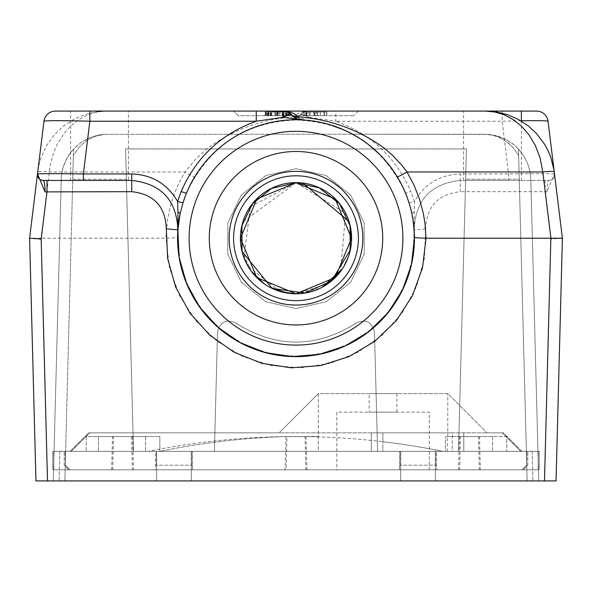 <?xml version="1.0" encoding="UTF-8"?>
<svg xmlns="http://www.w3.org/2000/svg" width="592" height="592" viewBox="0 0 592 592"><rect width="100%" height="100%" fill="white"/><g stroke="black" fill="none" stroke-linecap="round" stroke-linejoin="round"><path stroke-width="0.44" stroke-dasharray="2.96 2.22" d="M317.704 115.699L317.704 112.006L306.826 112.006L317.704 112.006L317.704 115.699L306.826 115.699L317.704 115.699M306.826 115.699L306.826 112.006M326.569 112.006L326.569 115.699L303.681 115.699L303.681 112.006L326.791 112.006L303.681 112.006L326.791 112.006L303.681 112.006L326.791 112.006L303.681 112.006L326.791 112.006L303.681 112.006L326.791 112.006L303.681 112.006L326.791 112.006L303.681 112.006L314.3 112.006L303.681 112.006L303.681 115.699L326.791 115.699L326.791 112.006L326.791 115.699L320.331 115.699L320.331 112.006L320.331 115.699L326.791 115.699L326.791 112.006L326.791 115.699L303.681 115.699L303.681 112.006L303.681 115.699L324.061 115.699L324.061 112.006L324.061 115.699L326.569 115.699M316.735 115.699L326.791 115.699L324.431 115.699L324.431 112.006L324.431 115.699L306.034 115.699L306.034 112.006L306.034 115.699L303.681 115.699L303.681 112.006L303.681 115.699L306.034 115.699L306.034 112.006L306.034 115.699L324.431 115.699L324.431 112.006L324.431 115.699L326.791 115.699L326.791 112.006L326.791 115.699L316.039 115.699L316.039 112.006L316.039 115.699L317.556 115.699L317.556 112.006L317.556 115.699L326.791 115.699L326.791 112.006L326.791 115.699L326.791 112.006L326.791 115.699L303.681 115.699L303.681 112.006L303.681 115.699L314.3 115.699L314.3 112.006L314.3 115.699L303.681 115.699L303.681 112.006L303.681 115.699L313.997 115.699L313.997 112.006L313.997 115.699L326.791 115.699L303.681 115.699L303.681 112.006L303.681 115.699L324.061 115.699L324.061 112.006L324.061 115.699L326.791 115.699L326.791 112.006L326.791 115.699L317.593 115.699L317.593 112.006L317.593 115.699L326.791 115.699L326.791 112.006L326.791 115.699L326.791 112.006L326.791 115.699L303.681 115.699L303.681 112.006L303.681 115.699L316.735 115.699L316.735 112.006M268.768 115.699L288.733 115.699L286.373 115.699L286.373 112.006L288.733 112.006L265.542 112.006L286.373 112.006L286.373 115.699L270.884 115.699L270.884 112.006L265.209 112.006L289.148 112.006L267.828 112.006L270.862 112.006L270.884 115.699L268.768 115.699L268.768 112.006M288.733 115.699L288.733 112.006L265.623 112.006L288.733 112.006L288.733 115.699L288.733 112.006L288.733 115.699L265.623 115.699L265.623 112.006L265.623 115.699L274.873 115.699L274.873 112.006L274.873 115.699L277.611 115.699L277.611 112.006L277.611 115.699L288.733 115.699M265.542 115.699L265.542 112.006L265.542 115.699M286.373 115.699L286.373 112.006L286.373 115.699M265.808 115.699L289.148 115.699L265.209 115.699L265.209 112.006L289.148 112.006L265.209 112.006L265.209 115.699L265.808 115.699L265.808 112.006M267.155 115.699L267.155 112.006M270.862 115.699L270.862 112.006L270.862 115.699M267.828 115.699L267.828 112.006M270.211 115.699L270.211 112.006M278.04 115.699L265.209 115.699L289.148 115.699L283.487 115.699L286.484 115.699L286.484 112.006L286.484 115.699L278.04 115.699L278.04 112.006M285.344 115.699L285.344 112.006M283.487 115.699L283.487 112.006L283.487 115.699M287.164 115.699L287.164 112.006M288.474 115.699L288.474 112.006M289.148 115.699L289.148 112.006L289.148 115.699M268.354 115.699L268.354 112.006L268.354 115.699M287.349 115.699L287.349 112.006M275.998 115.699L275.998 112.006M266.703 115.699L266.703 112.006M270.374 115.699L270.374 112.006L270.374 115.699M267.865 115.699L267.865 112.006M280.023 115.699L277.211 115.699L277.211 112.006L280.023 112.006L277.211 112.006L277.211 115.699L280.023 115.699L280.023 112.006L280.023 115.699M310.193 112.006L315.033 112.006L306.338 112.006L310.193 112.006L310.193 115.699L307.122 115.699L307.122 112.006M307.122 115.699L315.033 115.699L313.834 115.699L313.834 112.006M313.834 115.699L310.193 115.699M315.033 115.699L315.033 112.006L315.033 115.699M306.338 115.699L306.338 112.006L306.338 115.699M326.791 115.699L316.039 115.699L326.791 115.699L326.791 112.006L326.791 115.699L326.791 112.006L326.791 115.699L303.681 115.699L303.681 112.006L303.681 115.699L314.3 115.699L303.681 115.699L303.681 112.006L303.681 115.699L326.791 115.699M306.042 111.385L308.684 111.081A11.559 11.559 0 0 0 299.826 115.211L303.481 112.317L308.158 111.089L358.412 111.081L233.588 111.081L238.213 115.699L353.787 115.699L238.213 115.699L233.588 111.081L256.247 111.081M327.768 283.805L296 293.795L294.15 293.758M279.609 291.316L248.085 266.319M243.985 257.698L250.379 206.608L296 182.743L345.558 213.238L340.674 271.232M466.415 148.955L458.497 451.333L435.386 451.333L435.386 480.919L400.71 480.919L400.71 451.333L377.6 451.333L374.477 332.142C371.976 321.937 365.893 318.896 356.229 323.017C365.893 318.896 371.976 321.937 374.477 332.142L377.6 451.333L374.477 332.142C371.976 321.937 365.893 318.896 356.229 323.017C316.076 348.407 275.924 348.407 235.771 323.017C226.107 318.896 220.024 321.937 217.523 332.142C220.024 321.937 226.107 318.896 235.771 323.017C275.924 348.407 316.076 348.407 356.229 323.017C316.076 348.407 275.924 348.407 235.771 323.017C275.924 348.407 316.076 348.407 356.229 323.017C365.893 318.896 371.976 321.937 374.477 332.142L377.6 451.333L400.71 451.333L377.6 451.333L400.71 451.333L400.71 480.919L400.71 451.333L400.71 480.919L191.29 480.919L191.29 451.333L214.4 451.333L217.523 332.142C220.024 321.937 226.107 318.896 235.771 323.017C226.107 318.896 220.024 321.937 217.523 332.142L214.4 451.333L191.29 451.333L214.4 451.333L191.29 451.333L191.29 480.919L191.29 451.333L191.29 480.919L538.705 480.919L537.936 451.333L538.705 480.919L435.386 480.919L435.386 451.333L435.386 480.919L435.386 451.333L458.497 451.333L435.386 451.333L458.497 451.333L466.415 148.955L125.585 148.955L466.415 148.955L458.497 451.333L465.623 179.213L519.251 179.213L518.629 155.437L526.377 451.333L519.251 179.213L465.623 179.213L466.415 148.955M125.585 148.955L133.503 451.333L156.614 451.333L156.614 480.919L191.29 480.919L53.295 480.919L54.064 451.333L53.295 480.919L156.614 480.919L156.614 451.333L156.614 480.919L156.614 451.333L133.503 451.333L156.614 451.333L133.503 451.333L125.585 148.955L133.503 451.333L126.377 179.213L72.749 179.213L73.371 155.437L65.623 451.333L54.064 451.333L53.295 480.919L54.064 451.333L53.295 480.919L64.846 480.919L53.295 480.919L64.846 480.919L53.295 480.919L54.064 451.333L65.623 451.333L72.749 179.213L126.377 179.213L125.585 148.955M296 175.802A62.412 62.412 0 0 0 233.588 238.213A62.412 62.412 0 0 0 296 300.625A62.412 62.412 0 0 0 358.412 238.213A62.412 62.412 0 0 0 296 175.802M296 305.058A66.852 66.852 0 0 0 362.852 238.213A66.852 66.852 0 0 0 296 171.362A66.852 66.852 0 0 0 229.148 238.213A66.852 66.852 0 0 0 296 305.058M296 324.941A86.728 86.728 0 0 0 382.728 238.213A86.728 86.728 0 0 0 296 151.485A86.728 86.728 0 0 0 209.272 238.213A86.728 86.728 0 0 0 296 324.941M294.098 116.424A11.559 6.364 40 0 0 299.826 115.211A11.559 11.559 0 0 1 308.684 111.081L304.54 111.429L300.632 112.495L297.132 114.197L293.639 116.831A11.559 6.142 40 0 0 299.367 115.758A11.559 4.854 -140 0 1 308.684 117.505L309.12 117.349A11.559 0.488 -90 0 0 308.684 111.081L55.433 111.081M502.149 111.081L463.588 111.081L502.149 111.081L502.149 121.227L508.624 173.944L508.624 180.427L549.568 180.368L551.581 179.694L553.291 178.244L554.386 176.031L554.512 173.944C551.744 173.567 536.448 173.567 508.624 173.944L460.265 173.944L460.265 180.427L508.624 180.427M128.412 111.081L70.626 111.081L128.412 111.081L128.412 180.427L70.626 180.427L128.412 180.427M485.44 111.081L463.588 111.081L463.588 180.427L521.374 180.427L463.588 180.427M285.958 111.385L358.412 111.081L353.787 115.699L358.412 111.081M537.936 451.333L538.705 480.919L537.936 451.333L538.705 480.919L527.154 480.919L538.705 480.919L527.154 480.919L538.705 480.919L537.936 451.333L532.156 451.333L537.936 451.333L530.809 179.213L537.936 451.333L526.377 451.333L537.936 451.333L526.377 451.333L527.154 480.919L518.459 148.955L524.186 156.562L527.398 162.955L528.967 167.462L530.069 172.102L530.809 179.213L529.581 169.763L527.398 162.955L524.186 156.562L520.035 150.745L518.459 148.955L518.629 155.437L518.459 148.955L514.537 145.203L505.516 139.201L495.349 135.464L484.596 134.192L493.195 135.25L498.73 137.107L503.984 139.853L508.839 143.419L513.205 147.741L518.629 155.437L513.205 147.741L506.463 141.54L498.73 137.107L490.354 134.665L484.596 134.192L352.647 134.192L490.013 134.51L497.968 136.175L505.516 139.201L512.42 143.508L518.459 148.955L526.377 451.333L537.936 451.333M73.541 148.955L65.623 451.333L54.064 451.333L65.623 451.333L54.064 451.333L65.623 451.333L54.064 451.333L65.623 451.333L64.846 480.919L73.541 148.955L81.792 141.939L88.933 138.047L96.651 135.464L104.695 134.273L99.308 134.909L91.457 137.033L81.792 141.939L73.541 148.955L73.371 155.437L78.795 147.741L83.161 143.419L88.016 139.853L96.008 136.071L104.518 134.31L352.647 134.192L104.518 134.31L96.008 136.071L88.016 139.853L83.161 143.419L78.795 147.741L73.371 155.437L73.541 148.955L69.094 154.556L64.602 162.955L62.419 169.763L61.316 176.83L54.064 451.333L61.316 176.83L63.033 167.462L66.63 158.641L71.965 150.745L78.714 144.174M546.919 191.912L545.003 191.682L545.003 180.427L548.769 180.427A11.559 1.857 90 0 0 546.919 191.912L554.512 173.944L562.4 238.213L556.043 480.919L47.508 480.919L41.151 238.213L166.004 238.213L177.563 237.703L180.553 264.691L189.618 290.28L204.27 313.138L223.739 332.06L247.005 346.046L272.845 354.371L299.907 356.591L326.762 352.588L351.996 342.583L374.292 327.087L392.474 306.93L405.587 283.154L412.942 257.024L414.148 229.896L411.899 213.793A118.444 118.444 0 0 1 296 356.65A118.444 118.444 0 0 1 239.353 134.192A118.444 118.444 0 0 0 296 356.65A118.444 118.444 0 0 0 411.899 213.793L414.148 229.896C415.355 200.207 430.732 183.712 460.265 180.427C430.732 183.712 415.355 200.207 414.148 229.896L414.393 201.45C424.649 183.883 439.937 174.714 460.265 173.944M41.151 238.213L29.6 238.213L35.957 480.919L47.508 480.919M29.6 238.213L43.963 121.227M269.412 122.796L276.708 121.353L290.998 119.873A11.559 4.151 87.6 0 0 293.639 116.831C261.516 119.369 232.841 129.84 207.622 148.237L195.589 159.189L184.985 171.976A11.559 1.206 31.4 0 0 194.857 176.579L187.523 190.654L182.144 205.579L179.302 217.952L177.563 237.703L179.302 217.952M194.857 176.579L203.33 164.45L212.957 153.757L223.502 144.552L231.576 138.824L241.351 133.133M247.552 130.129L260.517 125.208M262.056 124.742L268.857 122.921M414.023 212.091A5.779 1.51 168.1 0 0 411.899 213.793L408.894 202.486A111.503 111.089 0.4 0 0 405.476 192.999A118.444 118.444 0 0 0 352.647 134.192A118.444 118.444 0 0 1 405.476 192.999C382.543 144.788 344.389 120.413 290.998 119.873A11.559 11.559 0 0 0 299.367 115.758L295.356 118.822L290.998 119.873A11.559 11.559 0 0 0 299.367 115.758M397.143 176.579L404.477 190.654L409.856 205.579L412.698 217.952L414.437 237.703L412.698 217.952M329.944 124.742L324.076 123.143A118.444 118.444 0 0 1 329.944 124.742A118.444 118.444 0 0 0 324.076 123.143M186.524 192.999C209.457 144.788 247.611 120.413 301.002 119.873L300.995 119.873M545.003 180.427L460.265 180.427L460.265 191.682C438.11 194.146 426.58 206.512 425.678 228.786L424.36 258.497L416.324 287.127L401.99 313.183L382.114 335.294L357.731 352.321L330.114 363.355L300.714 367.824L271.069 365.493L242.727 356.495L217.175 341.288L195.745 320.664L179.561 295.719L169.475 267.747L166.004 238.213L166.16 233.233L167.751 218.381L171.029 203.811L174.137 194.354L177.963 185.155L184.985 171.976L49.203 171.976A11.559 1.399 -173 0 0 37.733 171.976L38.998 164.798L40.959 157.946L46.761 145.321L54.508 134.606L63.078 126.407L73.652 119.384L84.264 114.759L95.26 112.006L106.56 111.081L97.414 111.955L88.46 114.567L79.136 119.384L70.737 126.007L64.195 133.267L57.165 144.433L54.079 151.397L50.261 164.798L41.07 238.213M292.633 115.758L292.174 115.211M177.852 229.896C176.645 200.207 161.268 183.712 131.735 180.427L43.231 180.427M521.374 120.783L502.149 121.227L335.753 121.227C370.858 133.881 395.878 157.302 410.811 191.497A5.779 0.651 -22.4 0 1 405.476 192.999M527.154 480.919L526.377 451.333L527.154 480.919M562.4 238.213L550.826 239.072L545.003 191.682L460.265 191.682M554.46 175.661L554.512 173.944A5.779 5.779 0 0 1 548.769 180.427M40.012 179.45L39.353 178.932M299.826 115.211A11.559 4.492 -140 0 1 309.12 117.349L335.753 121.227L335.753 111.081M308.684 117.505L298.198 119.406M296 119.591L290.998 119.873L294.653 119.118M408.894 202.486A5.779 0.673 -17.1 0 0 414.393 201.45L410.811 191.497M294.55 117.579A11.559 11.559 0 0 0 296.644 118.822A11.559 11.559 0 0 1 294.55 117.579M286.979 436.541A739.682 739.682 0 0 0 159.847 451.333L159.847 436.541L159.847 451.333L71.181 451.333L89.673 432.841L279.121 432.841L318.326 393.636L318.326 436.541L286.979 436.541A739.682 739.682 0 0 0 159.847 451.333L318.326 451.333L318.326 393.636L447.767 393.636L486.972 432.841L503.341 432.841L521.833 451.333L539.216 451.333L436.578 451.333L436.578 469.826L53.798 469.826L53.798 451.333L71.181 451.333L89.673 432.841L279.121 432.841L318.326 393.636L447.767 393.636L486.972 432.841L503.341 432.841L521.833 451.333L318.326 451.333L318.326 436.541L286.979 436.541L286.106 469.826L306.9 469.826L286.106 469.826M86.247 436.541L86.247 451.333L86.247 436.541L159.847 436.541L86.247 436.541M53.798 451.333L65.261 451.333L53.798 451.333L53.798 469.826L53.798 451.333L192.489 451.333L192.489 469.826L192.489 451.333L436.578 451.333L436.578 469.826L539.216 469.826L539.216 451.333L527.746 451.333L539.216 451.333L539.216 469.826L539.216 451.333L539.216 469.826L523.121 469.826L527.746 465.201L527.746 451.333L527.746 465.201L523.121 469.826L539.216 469.826L429.274 469.826L429.274 412.128L336.818 412.128L336.818 469.826L429.274 469.826L429.274 412.128L336.818 412.128L336.818 469.826L53.798 469.826L53.798 451.333M447.241 436.541L506.759 436.541L506.759 451.333L506.759 436.541L447.241 436.541L447.241 451.333M447.767 436.541L447.767 393.636L447.767 436.541M400.525 465.201L400.525 451.333L400.525 465.201L436.578 465.201M156.429 465.201L156.429 451.333L156.429 465.201L192.489 465.201M53.798 469.826L69.886 469.826L65.261 465.201L65.261 451.333L65.261 465.201L69.886 469.826L53.798 469.826M459.562 469.826L480.356 469.826L459.562 469.826L460.435 436.541L479.483 436.541L460.435 436.541M112.65 469.826L133.444 469.826L112.65 469.826L113.523 436.541L132.571 436.541L113.523 436.541M369.179 393.636L396.914 393.636L369.179 393.636L369.179 412.128L396.914 412.128L369.179 412.128M396.914 412.128L396.914 393.636M445.376 451.333L371.31 451.333L382.854 451.333L382.854 441.713A739.682 739.682 0 0 1 442.69 451.333A739.682 739.682 0 0 0 148.303 451.333L52.784 451.333L155.422 451.333L155.422 469.826L538.202 469.826L538.202 451.333L445.376 451.333L445.376 436.541L445.376 451.333M538.202 451.333L526.739 451.333L538.202 451.333L538.202 469.826L538.202 451.333L399.511 451.333L399.511 469.826L399.511 451.333L155.422 451.333L155.422 469.826L52.784 469.826L52.784 451.333L64.254 451.333L52.784 451.333L52.784 469.826L52.784 451.333L52.784 469.826L68.879 469.826L64.254 465.201L64.254 451.333L64.254 465.201L68.879 469.826L52.784 469.826L538.202 469.826L538.202 451.333M148.303 451.333L382.854 451.333L382.854 432.841L371.31 432.841L452.236 432.841L382.854 432.841L382.854 441.713A739.682 739.682 0 0 0 148.303 451.333M452.236 451.333L463.773 451.333L452.236 451.333L452.236 432.841L463.773 432.841L452.236 432.841L452.236 451.333M145.617 436.541L145.617 451.333L145.617 436.541L98.464 436.541L98.464 451.333L98.464 436.541L145.617 436.541M70.167 451.333L88.659 432.841L502.327 432.841L88.659 432.841L70.167 451.333M520.819 451.333L502.327 432.841L520.819 451.333M492.529 436.541L492.529 451.333L492.529 436.541L445.376 436.541L492.529 436.541M191.475 465.201L191.475 451.333L191.475 465.201L155.422 465.201M435.571 465.201L435.571 451.333L435.571 465.201L399.511 465.201M538.202 469.826L522.114 469.826L526.739 465.201L526.739 451.333L526.739 465.201L522.114 469.826L538.202 469.826M305.894 469.826L285.1 469.826L305.894 469.826L305.021 436.6L286.025 436.6L305.021 436.6M111.644 469.826L132.438 469.826L111.644 469.826L112.517 436.541L131.565 436.541L112.517 436.541M479.35 469.826L458.556 469.826L479.35 469.826L478.477 436.541L459.429 436.541L478.477 436.541M463.773 451.333L463.773 432.841L463.773 451.333M371.31 451.333L371.31 432.841L371.31 451.333M131.565 436.541L132.438 469.826M286.114 115.699L286.114 112.006M277.197 115.699L277.197 112.006L277.197 115.699M268.391 115.699L268.391 112.006M268.938 115.699L268.938 112.006M284.182 115.699L284.182 112.006M282.628 115.699L282.628 112.006M279.091 115.699L279.091 112.006M271.817 115.699L271.817 112.006M271.499 115.699L271.499 112.006M275.095 115.699L275.095 112.006M276.316 115.699L276.316 112.006M282.14 115.699L282.14 112.006M287.046 115.699L287.046 112.006M304.895 115.699L304.895 112.006M309.956 115.699L309.956 112.006M296 168.705L265.653 175.632L241.314 195.042L227.809 223.08L227.809 254.212L241.314 282.258L265.653 301.661L296 308.587L326.347 301.661L350.686 282.258L364.191 254.212L364.191 223.08L350.686 195.042L326.347 175.632L296 168.705L326.347 175.632L350.686 195.042L364.191 223.08L364.191 254.212L350.686 282.258L326.347 301.661L296 308.587L265.653 301.661L241.314 282.258L227.809 254.212L227.809 223.08L241.314 195.042L265.653 175.632L296 168.705M296 293.802A55.596 55.596 0 0 0 344.144 210.419A55.596 55.596 0 0 0 247.856 210.419A55.596 55.596 0 0 0 296 293.802M296 131.328A106.886 106.886 0 0 1 402.886 238.213A106.886 106.886 0 0 1 296 345.099A106.886 106.886 0 0 1 189.114 238.213A106.886 106.886 0 0 1 296 131.328M532.156 451.333L532.933 480.919L532.156 451.333M59.844 451.333L59.067 480.919L59.844 451.333M544.492 480.919L550.826 239.072M425.678 228.786L414.148 229.896M296 182.75L242.979 221.808M241.188 229.444L241.773 250.179L251.326 271.232M264.232 283.805L269.619 287.127M296 293.787L319.909 288.385L322.381 287.127M342.235 268.997L343.915 266.319M348.015 257.698L349.887 251.637M350.804 229.407L348.858 221.297M302.978 183.194L300.092 182.906M70.626 180.427L70.626 111.081M521.374 180.427L521.374 121.116M306.027 436.541L306.9 469.826M132.571 436.541L133.444 469.826M479.483 436.541L480.356 469.826M459.429 436.541L458.556 469.826M285.973 436.6L285.1 469.826"/><path stroke-width="0.89" d="M294.15 293.758L279.609 291.316M248.085 266.319L243.985 257.698M340.674 271.232L327.768 283.805M296 293.795L335.272 277.522L351.522 238.258L335.257 199.001L296 182.743L256.743 199.001L240.485 238.258L256.743 277.515L296 293.795L287.098 293.055L269.619 287.127M296 300.625A62.412 62.412 0 0 0 358.412 238.213A62.412 62.412 0 0 0 296 175.802A62.412 62.412 0 0 0 233.588 238.213A62.412 62.412 0 0 0 296 300.625M296 171.362A66.852 66.852 0 0 0 229.148 238.213A66.852 66.852 0 0 0 296 305.058A66.852 66.852 0 0 0 362.852 238.213A66.852 66.852 0 0 0 296 171.362M296 324.941A86.728 86.728 0 0 1 209.272 238.213A86.728 86.728 0 0 1 296 151.485A86.728 86.728 0 0 1 382.728 238.213A86.728 86.728 0 0 1 296 324.941M324.076 123.143A118.444 118.444 0 0 0 239.353 134.192A118.444 118.444 0 0 1 324.076 123.143L315.292 121.353L282.88 117.349L256.247 121.227L256.247 111.081L55.433 111.081A11.559 11.559 0 0 0 43.963 121.227L37.488 173.944C40.256 173.567 55.552 173.567 83.376 173.944L83.376 180.427L43.231 180.427L41.129 180.027M550.849 238.213L562.4 238.213L556.043 480.919L544.492 480.919L550.849 238.213L425.996 238.213L424.975 223.31L423.347 213.483L419.506 199.053L414.037 185.155L407.015 171.976L401.901 165.331L392.607 155.4L384.378 148.237C359.159 129.84 330.484 119.369 298.361 116.831L294.868 114.197L291.368 112.495L287.46 111.429L283.316 111.081A11.559 0.488 -90 0 0 282.88 117.349A11.559 4.492 -40 0 1 292.174 115.211L288.741 112.428L285.736 111.333L256.247 111.081L536.567 111.081A11.559 11.559 0 0 1 548.037 121.227L554.512 173.944M521.374 121.116L521.374 111.081L536.567 111.081M358.412 111.081L463.588 111.081M521.374 111.081L485.44 111.081L494.853 112.006L504.021 114.759L512.864 119.384L521.263 126.007L528.819 134.606L535.272 145.321L540.104 157.946L542.797 171.976A11.559 1.399 173 0 1 554.267 171.976L548.037 121.227C547.156 120.687 538.269 120.531 521.374 120.783M352.647 134.192L352.647 134.192A118.444 118.444 0 0 0 329.944 124.742A118.444 118.444 0 0 1 352.647 134.192M39.353 178.932L37.659 176.179L37.488 173.944A5.779 5.779 0 0 0 43.231 180.427A11.559 1.857 -90 0 1 45.081 191.912L37.488 173.944L29.6 238.213L35.957 480.919L544.492 480.919M45.081 191.912L131.735 191.682C153.89 194.146 165.42 206.512 166.322 228.786L167.64 258.497L175.676 287.127L190.01 313.183L209.886 335.294L234.269 352.321L261.886 363.355L291.286 367.824L320.931 365.493L349.273 356.495L374.825 341.288L396.255 320.664L412.439 295.719L422.525 267.747L425.996 238.213L414.437 237.703L411.447 264.691L402.382 290.28L387.73 313.138L368.261 332.06L344.995 346.046L319.155 354.371L292.093 356.591L265.238 352.588L240.004 342.583L217.708 327.087L199.526 306.93L186.413 283.154L179.058 257.024L177.852 229.896L178.666 222.044M562.4 238.213L554.016 170.148L550.819 157.324L548.037 150.59L544.707 144.433L536.729 133.755L528.427 126.007L518.348 119.384L507.159 114.567L496.74 112.006L485.44 111.081M241.351 133.133L247.552 130.129M260.517 125.208L262.056 124.742M268.857 122.921L269.412 122.796M550.93 238.213L542.797 171.976L407.015 171.976A11.559 1.206 -31.4 0 1 397.143 176.579L390.883 167.314L383.993 158.937L379.043 153.757L368.498 144.552L360.424 138.824L350.649 133.133L343.996 129.929L329.944 124.742M43.963 121.227C46.775 120.479 62.071 120.479 89.851 121.227L256.247 121.227C221.142 133.881 196.122 157.302 181.189 191.497A5.779 0.651 22.4 0 0 186.524 192.999A118.444 118.444 0 0 1 413.431 253.635A118.444 118.444 0 0 1 296 356.65A118.444 118.444 0 0 0 326.577 123.787A118.444 118.444 0 0 0 186.524 192.999A111.503 111.089 -0.4 0 0 183.106 202.486L180.101 213.793L177.852 229.896C176.645 200.207 161.268 183.712 131.735 180.427L83.376 180.427M29.6 238.213L41.174 239.072L46.997 191.682L46.997 180.427M178.695 221.837L180.101 213.793A118.444 118.444 0 0 0 296 356.65A118.444 118.444 0 0 1 180.101 213.793A5.779 1.51 -168.1 0 0 177.977 212.091L177.852 229.896L166.322 228.786M40.929 179.946L40.012 179.45M177.977 212.091L177.607 201.45C167.351 183.883 152.063 174.714 131.735 173.944L83.376 173.944L89.851 121.227L89.851 111.081M183.106 202.486A5.779 0.673 17.1 0 1 177.607 201.45L181.189 191.497M298.198 119.406L296 119.591M283.316 117.505A11.559 4.854 -40 0 1 292.633 115.758L296.644 118.822L301.002 119.873L297.347 119.118M292.174 115.211A11.559 11.559 0 0 0 283.316 111.081A11.559 11.559 0 0 1 292.174 115.211A11.559 6.364 -40 0 0 297.902 116.424M301.002 119.873A11.559 11.559 0 0 1 296.644 118.822A11.559 11.559 0 0 0 301.002 119.873A11.559 4.151 -87.6 0 1 298.361 116.831A11.559 6.142 -40 0 1 292.633 115.758A11.559 11.559 0 0 0 294.55 117.579A11.559 11.559 0 0 1 292.633 115.758M296 293.802A55.596 55.596 0 0 1 247.856 210.419A55.596 55.596 0 0 1 344.144 210.419A55.596 55.596 0 0 1 296 293.802M296 345.099A106.886 106.886 0 0 1 189.114 238.213A106.886 106.886 0 0 1 296 131.328A106.886 106.886 0 0 1 402.886 238.213A106.886 106.886 0 0 1 296 345.099M47.508 480.919L41.174 239.072M131.735 173.944L131.735 191.682M242.979 221.808L241.188 229.444M251.326 271.232L264.232 283.805M322.381 287.127L342.235 268.997M343.915 266.319L348.015 257.698M349.887 251.637L350.804 229.407M348.858 221.297L302.978 183.194M300.092 182.906L296 182.75L319.258 187.856L339.505 203.766L350.05 225.574L350.227 250.179L331.513 280.948L304.902 293.055L272.091 288.385L242.076 251.489L241.913 225.722L252.407 203.885L271.491 188.448L296 182.75M37.54 175.661L37.488 173.944"/></g></svg>
